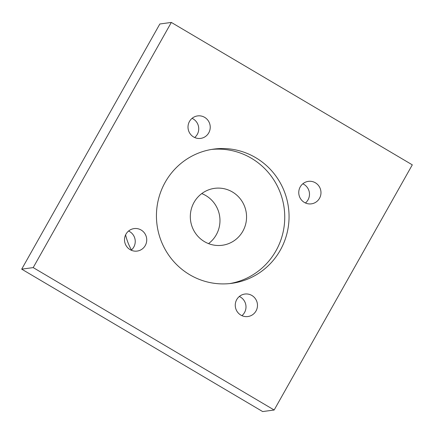 <?xml version="1.0" encoding="UTF-8"?>
<svg xmlns="http://www.w3.org/2000/svg" width="434" height="434" viewBox="0 0 434 434"><rect width="100%" height="100%" fill="white"/><g stroke="black" fill="none" stroke-linecap="round" stroke-linejoin="round"><path stroke-width="0.65" d="M131.442 249.973A56.729 55.53 -97.7 0 1 125.6 234.886M128.578 231.024A11.344 11.105 -97.7 0 1 131.177 250.201M130.102 249.642A11.344 11.105 82.3 0 0 146.535 242.058A11.344 11.105 82.3 0 0 134.106 228.593A11.344 11.105 82.3 0 0 130.102 249.642M239.329 296.482A11.344 11.105 -97.7 0 1 241.928 315.659M240.848 315.1A11.344 11.105 82.3 0 0 257.281 307.516A11.344 11.105 82.3 0 0 244.852 294.051A11.344 11.105 82.3 0 0 240.848 315.1M302.824 183.799A11.344 11.105 -97.7 0 1 305.422 202.976M304.342 202.412A11.344 11.105 82.3 0 0 320.775 194.828A11.344 11.105 82.3 0 0 308.346 181.363A11.344 11.105 82.3 0 0 304.342 202.412M192.072 118.341A11.344 11.105 -97.7 0 1 194.671 137.518M193.597 136.96A11.344 11.105 82.3 0 0 210.029 129.375A11.344 11.105 82.3 0 0 197.6 115.911A11.344 11.105 82.3 0 0 193.597 136.96M189.767 274.755A67.72 66.288 82.3 0 0 231.832 283.326A67.72 66.288 82.3 0 0 287.845 229.488A67.72 66.288 82.3 0 0 255.729 157.688A67.72 66.288 82.3 0 0 213.664 149.117A67.72 66.288 82.3 0 0 157.65 202.955A67.72 66.288 82.3 0 0 189.767 274.755M229.673 283.581A67.72 66.288 82.3 0 0 283.733 228.978A67.72 66.288 82.3 0 0 251.422 158.274A67.72 66.288 82.3 0 0 211.515 149.442M204.452 241.629A28.72 28.112 82.3 0 0 222.289 245.264A28.72 28.112 82.3 0 0 246.045 222.43A28.72 28.112 82.3 0 0 232.423 191.98A28.72 28.112 82.3 0 0 214.586 188.345A28.72 28.112 82.3 0 0 190.83 211.179A28.72 28.112 82.3 0 0 204.452 241.629M208.532 243.615A28.72 28.112 82.3 0 0 205.841 195.582A28.72 28.112 82.3 0 0 201.761 193.597M274.158 410.011L33.196 267.599L171.338 22.432L412.3 164.844L274.158 410.011L262.662 411.568L21.7 269.156L33.196 267.599M21.7 269.156L159.842 23.989L171.338 22.432"/></g></svg>
